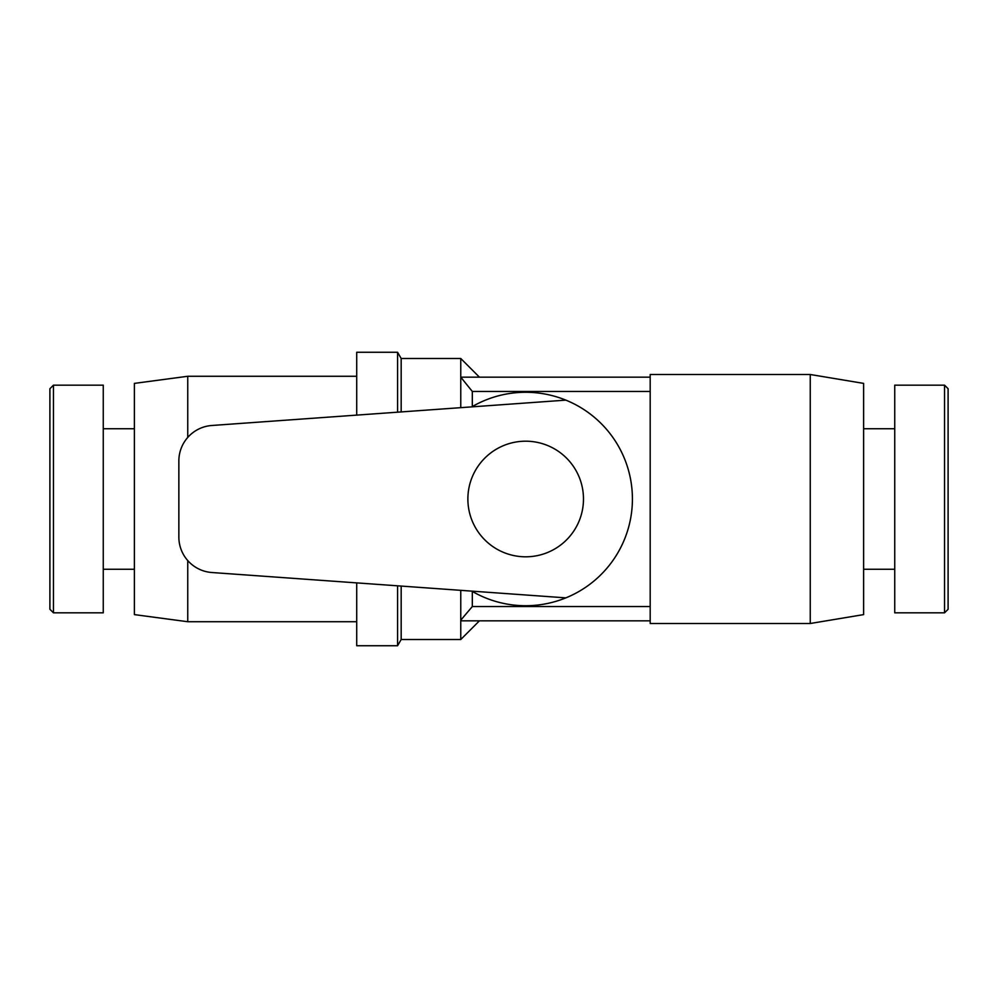 <?xml version="1.0" encoding="UTF-8"?>
<svg xmlns="http://www.w3.org/2000/svg" width="998" height="998" viewBox="0 0 998 998"><rect width="100%" height="100%" fill="white"/><g stroke="black" fill="none" stroke-linecap="round" stroke-linejoin="round"><path stroke-width="1.5" d="M103.256 499L103.256 385.166L53.455 385.166L53.455 612.834L103.256 612.834L103.256 499M53.455 612.834L49.9 609.279L49.9 388.721L53.455 385.166M894.744 385.166L894.744 612.834L944.545 612.834L944.545 385.166L894.744 385.166M944.545 385.166L948.1 388.721L948.1 609.279L944.545 612.834M565.866 400.136A106.711 106.711 0 0 1 565.866 597.864L211.875 572.515A35.566 35.566 0 0 1 178.854 537.024L178.854 460.976A35.566 35.566 0 0 1 211.875 425.485L565.866 400.136A106.711 106.711 0 0 0 471.805 406.872M525.684 441.191A57.809 57.809 0 0 0 467.875 499A57.809 57.809 0 0 0 525.684 556.809A57.809 57.809 0 0 0 583.481 499A57.809 57.809 0 0 0 525.684 441.191M472.316 406.585L472.316 391.453L460.764 377.169L650.185 377.169L650.185 620.831L460.764 620.831L460.764 639.506L401.171 639.506L397.578 645.731L356.71 645.731L356.71 582.882M460.764 407.671L460.764 377.83M472.316 391.453L650.185 391.453M810.251 623.5L863.619 614.606L863.619 383.394L810.251 374.5L810.251 623.5L650.185 623.5L650.185 620.831M810.251 374.5L650.185 374.5L650.185 377.169M356.71 376.271L187.749 376.271L134.381 383.394L134.381 614.606L187.749 621.729L187.749 560.552M187.749 376.271L187.749 437.448M479.439 377.169L460.764 358.494L401.171 358.494L397.578 352.269L356.71 352.269L356.71 415.118M397.578 352.269L397.578 412.186M397.578 585.814L397.578 645.731M401.171 358.494L401.171 411.937M401.171 586.063L401.171 639.506M460.764 620.831L460.764 590.329M460.764 358.494L460.764 377.169M650.185 606.547L472.316 606.547L472.316 591.415M460.764 620.17L472.316 606.547M471.805 591.128A106.711 106.711 0 0 0 565.866 597.864M134.381 428.741L103.256 428.741M134.381 569.259L103.256 569.259M863.619 569.259L894.744 569.259M863.619 428.741L894.744 428.741M356.71 621.729L187.749 621.729M479.439 620.831L460.764 639.506"/></g></svg>
